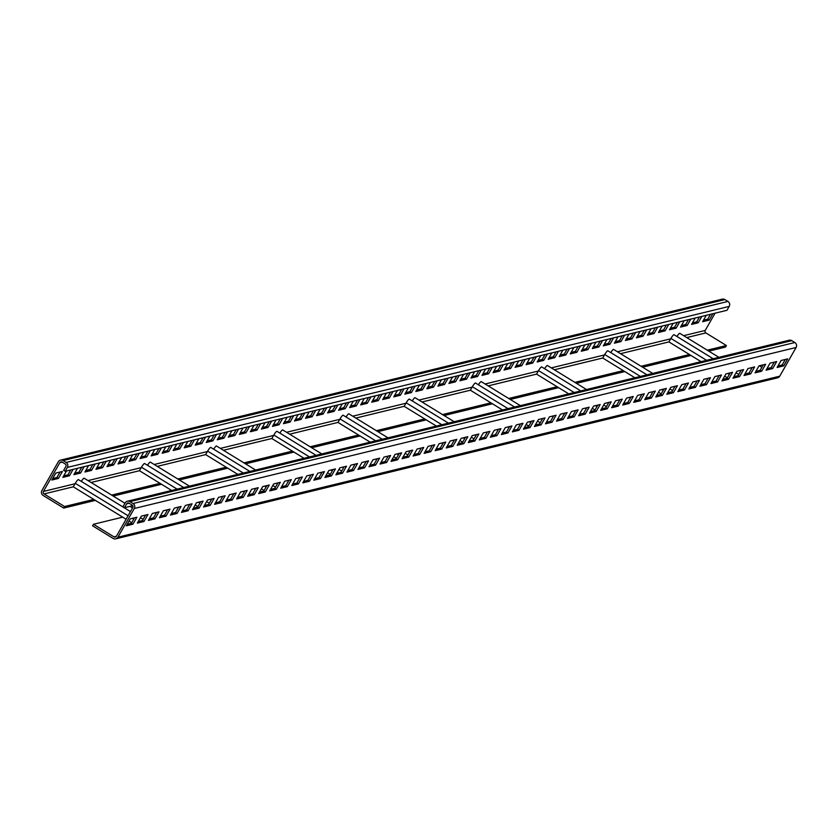 <?xml version="1.0" encoding="UTF-8"?>
<svg xmlns="http://www.w3.org/2000/svg" width="838" height="838" viewBox="0 0 838 838"><rect width="100%" height="100%" fill="white"/><g stroke="black" fill="none" stroke-linecap="round" stroke-linejoin="round"><path stroke-width="1.26" d="M759.375 365.777L761.847 367.295M127.345 501.239L789.166 340.228A3.624 3.509 76.3 0 1 791.784 340.657L794.833 342.522A3.624 3.509 76.3 0 1 796.1 347.487L779.738 376.189A3.624 3.509 76.3 0 1 777.549 377.844L115.738 538.855A3.624 3.509 76.3 0 1 113.109 538.425L92.589 525.824L93.468 524.274L113.999 536.875A1.812 1.76 -103.7 0 0 116.398 536.257L132.771 507.566A1.812 1.76 -103.7 0 0 132.132 505.084L129.094 503.209A1.812 1.76 -103.7 0 0 126.685 503.827L124.474 507.713L122.956 506.77L125.166 502.894A3.624 3.509 76.3 0 1 129.974 501.658L133.012 503.533A3.624 3.509 76.3 0 1 134.29 508.498L117.917 537.189A3.624 3.509 76.3 0 1 115.738 538.855M130.299 518.816L126.318 525.803L132.938 524.19L136.919 517.214L130.299 518.816M141.329 516.135L137.348 523.111L143.968 521.508L147.949 514.522L141.329 516.135M152.359 513.453L148.378 520.429L154.999 518.827L158.979 511.84L152.359 513.453M163.389 510.771L159.409 517.748L166.029 516.135L170.009 509.158L163.389 510.771M174.419 508.09L170.439 515.066L177.059 513.453L181.039 506.477L174.419 508.09M185.449 505.398L181.469 512.385L188.089 510.771L192.07 503.795L185.449 505.398M196.48 502.716L192.499 509.703L199.119 508.09L203.1 501.103L196.48 502.716M207.51 500.035L203.529 507.011L210.149 505.408L214.13 498.421L207.51 500.035M218.54 497.353L214.559 504.329L221.18 502.716L225.16 495.74L218.54 497.353M229.57 494.671L225.59 501.648L232.21 500.035L236.19 493.058L229.57 494.671M240.6 491.979L236.62 498.966L243.24 497.353L247.22 490.377L240.6 491.979M251.63 489.298L247.65 496.285L254.27 494.671L258.251 487.695L251.63 489.298M262.661 486.616L258.68 493.592L265.3 491.99L269.281 485.003L262.661 486.616M273.691 483.935L269.71 490.911L276.331 489.308L280.311 482.321L273.691 483.935M284.721 481.253L280.74 488.229L287.361 486.616L291.341 479.64L284.721 481.253M295.751 478.571L291.771 485.548L298.391 483.935L302.371 476.958L295.751 478.571M306.781 475.879L302.801 482.866L309.421 481.253L313.402 474.277L306.781 475.879M317.812 473.198L313.831 480.184L320.451 478.571L324.432 471.595L317.812 473.198M328.842 470.516L324.861 477.492L331.481 475.89L335.462 468.903L328.842 470.516M339.872 467.834L335.891 474.811L342.512 473.208L346.492 466.221L339.872 467.834M350.902 465.153L346.922 472.129L353.542 470.516L357.522 463.54L350.902 465.153M361.932 462.471L357.952 469.448L364.572 467.834L368.552 460.858L361.932 462.471M372.962 459.779L368.982 466.766L375.602 465.153L379.583 458.177L372.962 459.779M383.993 457.098L380.012 464.074L386.632 462.471L390.613 455.484L383.993 457.098M395.023 454.416L391.042 461.392L397.662 459.79L401.643 452.803L395.023 454.416M406.053 451.734L402.072 458.711L408.693 457.098L412.673 450.121L406.053 451.734M417.083 449.053L413.103 456.029L419.723 454.416L423.703 447.44L417.083 449.053M428.113 446.361L424.133 453.348L430.753 451.734L434.733 444.758L428.113 446.361M439.143 443.679L435.163 450.666L441.783 449.053L445.764 442.076L439.143 443.679M450.174 440.998L446.193 447.974L452.813 446.371L456.794 439.384L450.174 440.998M461.204 438.316L457.223 445.292L463.843 443.69L467.824 436.703L461.204 438.316M472.234 435.634L468.253 442.611L474.874 440.998L478.854 434.021L472.234 435.634M483.264 432.953L479.284 439.929L485.904 438.316L489.884 431.34L483.264 432.953M494.294 430.261L490.314 437.247L496.934 435.634L500.915 428.658L494.294 430.261M505.324 427.579L501.344 434.566L507.964 432.953L511.945 425.976L505.324 427.579M516.355 424.897L512.374 431.874L518.994 430.271L522.975 423.284L516.355 424.897M527.385 422.216L523.404 429.192L530.025 427.579L534.005 420.603L527.385 422.216M538.415 419.534L534.435 426.511L541.055 424.897L545.035 417.921L538.415 419.534M549.445 416.853L545.465 423.829L552.085 422.216L556.065 415.239L549.445 416.853M560.475 414.161L556.495 421.147L563.115 419.534L567.096 412.558L560.475 414.161M571.506 411.479L567.525 418.455L574.145 416.853L578.126 409.866L571.506 411.479M582.536 408.797L578.555 415.774L585.175 414.171L589.156 407.184L582.536 408.797M593.566 406.116L589.585 413.092L596.206 411.479L600.186 404.503L593.566 406.116M604.596 403.434L600.616 410.411L607.236 408.797L611.216 401.821L604.596 403.434M615.626 400.742L611.646 407.729L618.266 406.116L622.246 399.139L615.626 400.742M626.656 398.06L622.676 405.047L629.296 403.434L633.277 396.458L626.656 398.06M637.687 395.379L633.706 402.355L640.326 400.753L644.307 393.766L637.687 395.379M648.717 392.697L644.736 399.674L651.356 398.071L655.337 391.084L648.717 392.697M659.747 390.016L655.766 396.992L662.387 395.379L666.367 388.403L659.747 390.016M670.777 387.334L666.797 394.31L673.417 392.697L677.397 385.721L670.777 387.334M681.807 384.642L677.827 391.629L684.447 390.016L688.427 383.039L681.807 384.642M692.837 381.96L688.857 388.947L695.477 387.334L699.458 380.347L692.837 381.96M703.868 379.279L699.887 386.255L706.507 384.652L710.488 377.666L703.868 379.279M714.898 376.597L710.917 383.574L717.538 381.96L721.518 374.984L714.898 376.597M725.928 373.916L721.947 380.892L728.568 379.279L732.548 372.302L725.928 373.916M736.958 371.224L732.978 378.21L739.598 376.597L743.578 369.621L736.958 371.224M747.988 368.542L744.008 375.529L750.628 373.916L754.609 366.939L747.988 368.542M759.019 365.86L755.038 372.837L761.658 371.234L765.639 364.247L759.019 365.86M770.049 363.179L766.068 370.155L772.688 368.552L776.669 361.566L770.049 363.179M781.079 360.497L777.098 367.473L783.719 365.86L787.699 358.884L781.079 360.497M130.477 511.589L78.405 479.608A4.085 0.733 121.6 0 0 75.273 483.327L73.283 486.815L122.704 517.161L93.468 524.274M122.704 517.161L126.098 519.246M129.031 521.047L131.734 522.703M195.212 504.947L197.915 506.602M261.393 488.847L264.096 490.502M327.574 472.747L330.277 474.402M393.755 456.647L396.458 458.302M459.936 440.547L462.639 442.202M526.117 424.447L528.82 426.102M592.298 408.347L595.001 410.002M658.479 392.236L661.182 393.902M724.661 376.136L727.363 377.802M93.814 499.417L64.578 506.529L44.058 493.928A1.812 1.76 76.3 0 1 43.419 491.445L59.791 462.744A1.812 1.76 76.3 0 1 62.19 462.136L65.238 464.001A1.812 1.76 76.3 0 1 65.867 466.483L63.657 470.359L65.175 471.291L67.386 467.415A3.624 3.509 -103.7 0 0 66.118 462.45L63.08 460.575A3.624 3.509 -103.7 0 0 58.262 461.811L41.9 490.513A3.624 3.509 -103.7 0 0 43.167 495.478L63.698 508.079L64.578 506.529M111.622 495.09L159.995 483.317L139.464 470.715L91.091 482.479M177.803 478.99L226.176 467.216L205.645 454.615L157.282 466.378M243.984 462.89L292.357 451.116L271.826 438.515L223.463 450.278M310.165 446.79L358.538 435.016L338.007 422.415L289.644 434.178M376.346 430.69L424.719 418.916L404.188 406.315L355.825 418.078M442.527 414.58L490.9 402.816L470.369 390.215L422.006 401.978M508.708 398.479L557.081 386.716L536.55 374.115L488.187 385.878M574.889 382.379L623.263 370.616L602.731 358.015L554.368 369.778M708.812 351.143L725.509 347.079L726.399 345.528L707.251 350.179M726.399 345.528L705.868 332.916A1.812 1.76 76.3 0 1 705.229 330.434L715.076 313.182M641.07 366.279L689.444 354.516L668.923 341.914L620.549 353.678M691.004 355.469L642.631 367.243M624.823 371.569L576.45 383.343M558.642 387.669L510.269 399.443M492.461 403.769L444.088 415.543M426.28 419.869L377.907 431.643M360.099 435.97L311.726 447.743M293.918 452.08L245.544 463.843M227.737 468.18L179.363 479.944M161.556 484.28L113.182 496.044M95.375 500.38L63.698 508.079M65.175 471.291L726.986 310.29L729.207 306.404A3.624 3.509 -103.7 0 0 727.929 301.439L724.891 299.575A3.624 3.509 -103.7 0 0 722.262 299.145L60.451 460.156M55.8 473.072L51.82 480.048L58.44 478.435L62.421 471.459L55.8 473.072M66.495 470.977L62.85 477.367L69.47 475.754L73.115 469.364M77.525 468.295L73.88 474.685L80.5 473.072L84.146 466.682M88.556 465.603L84.91 472.004L91.531 470.39L95.176 464.001M99.586 462.922L95.941 469.311L102.561 467.709L106.206 461.309M110.616 460.24L106.971 466.63L113.591 465.017L117.236 458.627M121.646 457.558L118.001 463.948L124.621 462.335L128.266 455.945M132.676 454.877L129.031 461.267L135.651 459.653L139.297 453.264M143.707 452.185L140.061 458.585L146.681 456.972L150.327 450.582M154.737 449.503L151.091 455.893L157.712 454.29L161.357 447.901M165.767 446.822L162.122 453.211L168.742 451.609L172.387 445.208M176.797 444.14L173.152 450.53L179.772 448.917L183.417 442.527M187.827 441.458L184.182 447.848L190.802 446.235L194.447 439.845M198.857 438.777L195.212 445.167L201.832 443.553L205.478 437.164M209.888 436.085L206.242 442.485L212.862 440.872L216.508 434.482M220.918 433.403L217.272 439.793L223.893 438.19L227.538 431.8M231.948 430.722L228.303 437.111L234.923 435.509L238.568 429.108M242.978 428.04L239.333 434.43L245.953 432.817L249.598 426.427M254.008 425.358L250.363 431.748L256.983 430.135L260.628 423.745M265.038 422.677L261.393 429.066L268.013 427.453L271.659 421.064M276.069 419.985L272.423 426.385L279.044 424.772L282.689 418.382M287.099 417.303L283.454 423.693L290.074 422.09L293.719 415.69M298.129 414.621L294.484 421.011L301.104 419.398L304.749 413.008M309.159 411.94L305.514 418.33L312.134 416.716L315.779 410.327M320.189 409.258L316.544 415.648L323.164 414.035L326.81 407.645M331.22 406.566L327.574 412.966L334.194 411.353L337.84 404.964M342.25 403.885L338.604 410.274L345.225 408.672L348.87 402.282M353.28 401.203L349.635 407.593L356.255 405.99L359.9 399.59M364.31 398.521L360.665 404.911L367.285 403.298L370.93 396.908M375.34 395.84L371.695 402.23L378.315 400.616L381.96 394.227M386.37 393.158L382.725 399.548L389.345 397.935L392.991 391.545M397.401 390.466L393.755 396.866L400.375 395.253L404.021 388.863M408.431 387.785L404.785 394.174L411.406 392.572L415.051 386.182M419.461 385.103L415.816 391.493L422.436 389.88L426.081 383.49M430.491 382.421L426.846 388.811L433.466 387.198L437.111 380.808M441.521 379.74L437.876 386.129L444.496 384.516L448.141 378.127M452.551 377.058L448.906 383.448L455.526 381.835L459.172 375.445M463.582 374.366L459.936 380.756L466.557 379.153L470.202 372.763M474.612 371.684L470.966 378.074L477.587 376.471L481.232 370.071M485.642 369.003L481.997 375.393L488.617 373.779L492.262 367.39M496.672 366.321L493.027 372.711L499.647 371.098L503.292 364.708M507.702 363.64L504.057 370.029L510.677 368.416L514.323 362.026M518.732 360.948L515.087 367.348L521.707 365.735L525.353 359.345M529.763 358.266L526.117 364.656L532.738 363.053L536.383 356.663M540.793 355.584L537.148 361.974L543.768 360.371L547.413 353.971M551.823 352.903L548.178 359.293L554.798 357.679L558.443 351.29M562.853 350.221L559.208 356.611L565.828 354.998L569.473 348.608M573.883 347.54L570.238 353.929L576.858 352.316L580.504 345.926M584.914 344.847L581.268 351.248L587.888 349.635L591.534 343.245M595.944 342.166L592.298 348.556L598.919 346.953L602.564 340.553M606.974 339.484L603.329 345.874L609.949 344.261L613.594 337.871M618.004 336.803L614.359 343.192L620.979 341.579L624.624 335.19M629.034 334.121L625.389 340.511L632.009 338.898L635.654 332.508M640.064 331.429L636.419 337.829L643.039 336.216L646.685 329.826M651.095 328.747L647.449 335.137L654.069 333.534L657.715 327.145M662.125 326.066L658.479 332.456L665.1 330.853L668.745 324.453M673.155 323.384L669.51 329.774L676.13 328.161L679.775 321.771M684.185 320.703L680.54 327.092L687.16 325.479L690.805 319.089M695.215 318.021L691.57 324.411L698.19 322.798L701.835 316.408M706.245 315.329L702.6 321.729L709.22 320.116L712.866 313.726M718.889 357.323L679.775 333.304A4.085 0.733 121.6 0 0 676.957 336.499M713.159 358.727L674.035 334.697A4.085 0.733 121.6 0 0 670.913 338.416L668.923 341.914M689.444 354.516L701.081 361.66M127.187 524.284L131.419 523.258L134.53 517.79M138.218 521.603L142.45 520.576L145.561 515.108M149.248 518.921L153.48 517.884L156.591 512.427M160.278 516.239L164.51 515.202L167.621 509.734M171.308 513.547L175.54 512.521L178.651 507.053M182.338 510.866L186.57 509.839L189.681 504.371M193.369 508.184L197.6 507.158L200.711 501.69M204.399 505.503L208.631 504.476L211.742 499.008M215.429 502.821L219.661 501.784L222.772 496.326M226.459 500.129L230.691 499.102L233.802 493.634M237.489 497.447L241.721 496.421L244.832 490.953M248.519 494.766L252.751 493.739L255.862 488.271M259.55 492.084L263.781 491.058L266.893 485.59M270.58 489.402L274.812 488.365L277.923 482.908M281.61 486.721L285.842 485.684L288.953 480.216M292.64 484.029L296.872 483.002L299.983 477.534M303.67 481.347L307.902 480.321L311.013 474.853M314.7 478.666L318.932 477.639L322.043 472.171M325.731 475.984L329.963 474.957L333.074 469.49M336.761 473.302L340.993 472.265L344.104 466.808M347.791 470.621L352.023 469.584L355.134 464.116M358.821 467.929L363.053 466.902L366.164 461.434M369.851 465.247L374.083 464.221L377.194 458.753M380.881 462.566L385.113 461.539L388.224 456.071M391.912 459.884L396.144 458.847L399.255 453.389M402.942 457.202L407.174 456.165L410.285 450.697M413.972 454.51L418.204 453.484L421.325 448.016M425.002 451.829L429.234 450.802L432.356 445.334M436.032 449.147L440.264 448.121L443.386 442.653M447.063 446.465L451.294 445.439L454.416 439.971M458.093 443.784L462.325 442.747L465.446 437.289M469.123 441.102L473.355 440.065L476.476 434.597M480.153 438.41L484.385 437.384L487.507 431.916M491.183 435.729L495.415 434.702L498.537 429.234M502.213 433.047L506.445 432.02L509.567 426.552M513.244 430.365L517.475 429.339L520.597 423.871M524.274 427.684L528.506 426.647L531.627 421.189M535.304 425.002L539.536 423.965L542.657 418.497M546.334 422.31L550.566 421.284L553.688 415.816M557.364 419.629L561.596 418.602L564.718 413.134M568.394 416.947L572.626 415.92L575.748 410.452M579.425 414.265L583.657 413.228L586.778 407.771M590.455 411.584L594.687 410.547L597.808 405.079M601.485 408.892L605.717 407.865L608.838 402.397M612.515 406.21L616.747 405.183L619.869 399.716M623.545 403.528L627.777 402.502L630.899 397.034M634.576 400.847L638.807 399.82L641.929 394.352M645.606 398.165L649.838 397.128L652.959 391.671M656.636 395.484L660.868 394.447L663.989 388.979M667.666 392.792L671.898 391.765L675.019 386.297M678.696 390.11L682.928 389.083L686.05 383.615M689.726 387.428L693.958 386.402L697.08 380.934M700.757 384.747L704.988 383.72L708.11 378.252M711.787 382.065L716.019 381.028L719.14 375.571M722.817 379.373L727.049 378.347L730.17 372.879M733.847 376.691L738.079 375.665L741.201 370.197M744.877 374.01L749.109 372.983L752.231 367.515M755.907 371.328L760.139 370.302L763.261 364.834M766.938 368.647L771.17 367.61L774.291 362.152M777.968 365.965L782.2 364.928L785.321 359.46M132.739 505.702L124.474 507.713M131.419 523.258L132.938 524.19M142.45 520.576L143.968 521.508M153.48 517.884L154.999 518.827M164.51 515.202L166.029 516.135M175.54 512.521L177.059 513.453M186.57 509.839L188.089 510.771M197.6 507.158L199.119 508.09M208.631 504.476L210.149 505.408M219.661 501.784L221.18 502.716M230.691 499.102L232.21 500.035M241.721 496.421L243.24 497.353M252.751 493.739L254.27 494.671M263.781 491.058L265.3 491.99M274.812 488.365L276.331 489.308M285.842 485.684L287.361 486.616M296.872 483.002L298.391 483.935M307.902 480.321L309.421 481.253M318.932 477.639L320.451 478.571M329.963 474.957L331.481 475.89M340.993 472.265L342.512 473.208M352.023 469.584L353.542 470.516M363.053 466.902L364.572 467.834M374.083 464.221L375.602 465.153M385.113 461.539L386.632 462.471M396.144 458.847L397.662 459.79M407.174 456.165L408.693 457.098M418.204 453.484L419.723 454.416M429.234 450.802L430.753 451.734M440.264 448.121L441.783 449.053M451.294 445.439L452.813 446.371M462.325 442.747L463.843 443.69M473.355 440.065L474.874 440.998M484.385 437.384L485.904 438.316M495.415 434.702L496.934 435.634M506.445 432.02L507.964 432.953M517.475 429.339L518.994 430.271M528.506 426.647L530.025 427.579M539.536 423.965L541.055 424.897M550.566 421.284L552.085 422.216M561.596 418.602L563.115 419.534M572.626 415.92L574.145 416.853M583.657 413.228L585.175 414.171M594.687 410.547L596.206 411.479M605.717 407.865L607.236 408.797M616.747 405.183L618.266 406.116M627.777 402.502L629.296 403.434M638.807 399.82L640.326 400.753M649.838 397.128L651.356 398.071M660.868 394.447L662.387 395.379M671.898 391.765L673.417 392.697M682.928 389.083L684.447 390.016M693.958 386.402L695.477 387.334M704.988 383.72L706.507 384.652M716.019 381.028L717.538 381.96M727.049 378.347L728.568 379.279M738.079 375.665L739.598 376.597M749.109 372.983L750.628 373.916M760.139 370.302L761.658 371.234M771.17 367.61L772.688 368.552M782.2 364.928L783.719 365.86M124.946 503.271L84.146 478.215A4.085 0.733 121.6 0 0 81.328 481.4M183.7 487.527L144.586 463.508A4.085 0.733 121.6 0 0 141.454 467.227L139.464 470.715M159.995 483.317L171.633 490.471M189.44 486.134L150.327 462.115A4.085 0.733 121.6 0 0 147.509 465.3M249.881 471.427L210.767 447.408A4.085 0.733 121.6 0 0 207.635 451.127L205.645 454.615M226.176 467.216L237.814 474.371M255.621 470.034L216.508 446.015A4.085 0.733 121.6 0 0 213.69 449.199M316.062 455.327L276.949 431.308A4.085 0.733 121.6 0 0 273.817 435.027L271.826 438.515M292.357 451.116L303.995 458.26M321.802 453.934L282.689 429.915A4.085 0.733 121.6 0 0 279.871 433.099M382.243 439.227L343.13 415.208A4.085 0.733 121.6 0 0 339.998 418.927L338.007 422.415M358.538 435.016L370.176 442.16M387.984 437.834L348.87 413.804A4.085 0.733 121.6 0 0 346.052 416.999M448.424 423.127L409.311 399.108A4.085 0.733 121.6 0 0 406.179 402.827L404.188 406.315M424.719 418.916L436.357 426.06M454.165 421.734L415.051 397.704A4.085 0.733 121.6 0 0 412.233 400.899M514.605 407.027L475.492 383.008A4.085 0.733 121.6 0 0 472.36 386.727L470.369 390.215M490.9 402.816L502.538 409.96M520.346 405.634L481.232 381.604A4.085 0.733 121.6 0 0 478.414 384.799M580.797 390.927L541.673 366.897A4.085 0.733 121.6 0 0 538.541 370.616L536.55 374.115M557.081 386.716L568.719 393.86M586.527 389.534L547.413 365.504A4.085 0.733 121.6 0 0 544.595 368.699M646.978 374.827L607.854 350.797A4.085 0.733 121.6 0 0 604.732 354.516L602.731 358.015M623.263 370.616L634.9 377.76M652.708 373.423L613.594 349.404A4.085 0.733 121.6 0 0 610.776 352.599M52.679 478.54L56.921 477.503L60.032 472.035M63.709 475.848L67.951 474.821L70.727 469.94M74.739 473.166L78.982 472.14L81.757 467.258M85.769 470.485L90.012 469.458L92.788 464.577M96.799 467.803L101.042 466.776L103.818 461.895M107.83 465.121L112.072 464.084L114.848 459.214M118.86 462.429L123.102 461.403L125.878 456.521M129.89 459.748L134.132 458.721L136.908 453.84M140.92 457.066L145.163 456.04L147.938 451.158M151.95 454.385L156.193 453.358L158.969 448.477M162.981 451.703L167.223 450.666L169.999 445.795M174.011 449.021L178.253 447.984L181.029 443.113M185.041 446.329L189.283 445.303L192.059 440.421M196.071 443.648L200.313 442.621L203.089 437.74M207.101 440.966L211.344 439.94L214.119 435.058M218.131 438.284L222.374 437.258L225.15 432.377M229.162 435.603L233.404 434.566L236.18 429.695M240.192 432.921L244.434 431.884L247.21 427.013M251.222 430.229L255.464 429.203L258.24 424.321M262.252 427.548L266.494 426.521L269.27 421.64M273.282 424.866L277.525 423.839L280.301 418.958M284.312 422.184L288.555 421.147L291.331 416.276M295.343 419.503L299.585 418.466L302.361 413.595M306.373 416.811L310.615 415.784L313.391 410.903M317.403 414.129L321.645 413.103L324.421 408.221M328.433 411.448L332.676 410.421L335.451 405.54M339.463 408.766L343.706 407.739L346.482 402.858M350.494 406.084L354.736 405.047L357.512 400.176M361.524 403.403L365.766 402.366L368.542 397.495M372.554 400.711L376.796 399.684L379.572 394.803M383.584 398.029L387.826 397.003L390.602 392.121M394.614 395.347L398.857 394.321L401.632 389.44M405.644 392.666L409.887 391.639L412.663 386.758M416.675 389.984L420.917 388.947L423.693 384.076M427.715 387.303L431.947 386.266L434.723 381.395M438.745 384.611L442.977 383.584L445.753 378.703M449.776 381.929L454.007 380.902L456.783 376.021M460.806 379.247L465.038 378.221L467.814 373.339M471.836 376.566L476.068 375.529L478.844 370.658M482.866 373.884L487.098 372.847L489.874 367.976M493.896 371.192L498.128 370.166L500.904 365.284M504.926 368.511L509.158 367.484L511.934 362.603M515.957 365.829L520.189 364.802L522.964 359.921M526.987 363.147L531.219 362.121L533.995 357.239M538.017 360.466L542.249 359.429L545.025 354.558M549.047 357.784L553.279 356.747L556.055 351.876M560.077 355.092L564.309 354.065L567.085 349.184M571.107 352.41L575.339 351.384L578.115 346.503M582.138 349.729L586.37 348.702L589.145 343.821M593.168 347.047L597.4 346.021L600.176 341.139M604.198 344.366L608.43 343.329L611.206 338.458M615.228 341.674L619.46 340.647L622.236 335.766M626.258 338.992L630.49 337.965L633.266 333.084M637.289 336.31L641.52 335.284L644.296 330.402M648.319 333.629L652.551 332.602L655.326 327.721M659.349 330.947L663.581 329.91L666.357 325.039M670.379 328.266L674.611 327.229L677.387 322.358M681.409 325.573L685.641 324.547L688.417 319.666M692.439 322.892L696.671 321.865L699.447 316.984M703.47 320.21L707.701 319.184L710.477 314.302M58.44 478.435L56.921 477.503M69.47 475.754L67.951 474.821M80.5 473.072L78.982 472.14M91.531 470.39L90.012 469.458M102.561 467.709L101.042 466.776M113.591 465.017L112.072 464.084M124.621 462.335L123.102 461.403M135.651 459.653L134.132 458.721M146.681 456.972L145.163 456.04M157.712 454.29L156.193 453.358M168.742 451.609L167.223 450.666M179.772 448.917L178.253 447.984M190.802 446.235L189.283 445.303M201.832 443.553L200.313 442.621M212.862 440.872L211.344 439.94M223.893 438.19L222.374 437.258M234.923 435.509L233.404 434.566M245.953 432.817L244.434 431.884M256.983 430.135L255.464 429.203M268.013 427.453L266.494 426.521M279.044 424.772L277.525 423.839M290.074 422.09L288.555 421.147M301.104 419.398L299.585 418.466M312.134 416.716L310.615 415.784M323.164 414.035L321.645 413.103M334.194 411.353L332.676 410.421M345.225 408.672L343.706 407.739M356.255 405.99L354.736 405.047M367.285 403.298L365.766 402.366M378.315 400.616L376.796 399.684M389.345 397.935L387.826 397.003M400.375 395.253L398.857 394.321M411.406 392.572L409.887 391.639M422.436 389.88L420.917 388.947M433.466 387.198L431.947 386.266M444.496 384.516L442.977 383.584M455.526 381.835L454.007 380.902M466.557 379.153L465.038 378.221M477.587 376.471L476.068 375.529M488.617 373.779L487.098 372.847M499.647 371.098L498.128 370.166M510.677 368.416L509.158 367.484M521.707 365.735L520.189 364.802M532.738 363.053L531.219 362.121M543.768 360.371L542.249 359.429M554.798 357.679L553.279 356.747M565.828 354.998L564.309 354.065M576.858 352.316L575.339 351.384M587.888 349.635L586.37 348.702M598.919 346.953L597.4 346.021M609.949 344.261L608.43 343.329M620.979 341.579L619.46 340.647M632.009 338.898L630.49 337.965M643.039 336.216L641.52 335.284M654.069 333.534L652.551 332.602M665.1 330.853L663.581 329.91M676.13 328.161L674.611 327.229M687.16 325.479L685.641 324.547M698.19 322.798L696.671 321.865M709.22 320.116L707.701 319.184M791.784 340.657L129.974 501.658M794.833 342.522L133.012 503.533M796.1 347.487L134.29 508.498M779.738 376.189L117.917 537.189M116.377 536.299L113.999 536.875M73.283 486.815L44.058 493.928M705.868 332.916L686.731 337.578M729.207 306.404L67.386 467.415M62.232 462.157L59.791 462.744M705.229 330.434L683.651 335.682M670.662 338.845L617.47 351.782M604.481 354.945L551.289 367.892M538.3 371.045L485.108 383.993M472.119 387.146L418.927 400.093M405.938 403.246L352.746 416.193M339.757 419.346L286.565 432.293M273.576 435.446L220.384 448.393M207.395 451.546L154.202 464.493M141.213 467.646L88.021 480.593M75.032 483.756L43.419 491.445M670.913 338.416L706.581 360.319M727.918 373.434L729.353 374.314M129.125 503.24L126.685 503.827M75.273 483.327L128.088 515.758M132.289 518.334L133.724 519.214M141.454 467.227L177.122 489.13M198.47 502.234L199.905 503.114M207.635 451.127L243.303 473.03M264.651 486.134L266.086 487.014M273.817 435.027L309.484 456.93M330.832 470.034L332.267 470.914M339.998 418.927L375.665 440.83M397.013 453.934L398.448 454.814M406.179 402.827L441.856 424.73M463.194 437.834L464.629 438.714M472.36 386.727L508.038 408.63M529.375 421.734L530.81 422.614M538.541 370.616L574.219 392.53M595.556 405.634L596.991 406.514M604.732 354.516L640.4 376.419M661.737 389.534L663.172 390.414M724.891 299.575L63.08 460.575M727.929 301.439L66.118 462.45M736.068 372.795L738.77 374.45M740.226 370.438L740.844 370.815M745.181 373.476L745.726 373.8M129.984 506.362L132.551 507.943M144.597 515.339L145.215 515.716M149.552 518.376L150.086 518.712M140.438 517.706L143.141 519.361M210.778 499.239L211.396 499.616M215.733 502.276L216.267 502.611M206.619 501.606L209.322 503.261M276.959 483.138L277.577 483.516M281.914 486.176L282.458 486.511M272.8 485.495L275.503 487.161M343.14 467.038L343.758 467.415M348.095 470.076L348.639 470.411M338.981 469.395L341.684 471.061M409.321 450.938L409.939 451.315M414.276 453.976L414.82 454.311M405.163 453.295L407.865 454.961M475.502 434.838L476.12 435.215M480.457 437.876L481.002 438.211M471.344 437.195L474.046 438.861M541.683 418.738L542.301 419.115M546.638 421.776L547.183 422.111M537.525 421.095L540.227 422.761M607.864 402.638L608.482 403.015M612.819 405.676L613.364 406.011M603.706 404.995L606.408 406.65M674.045 386.538L674.663 386.915M679 389.576L679.545 389.911M669.887 388.895L672.589 390.55"/></g></svg>
